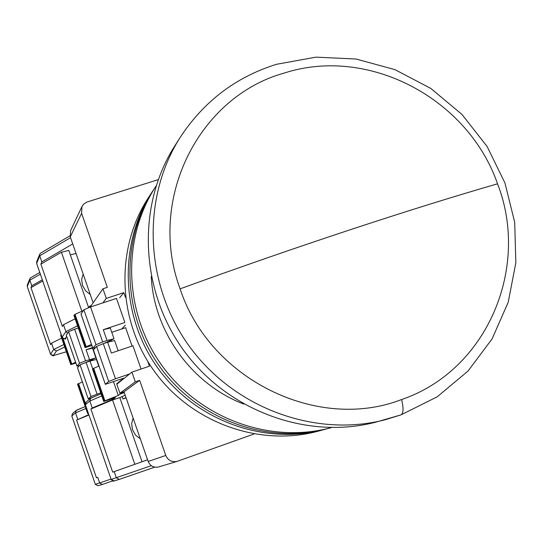 <?xml version="1.0" encoding="UTF-8"?>
<svg xmlns="http://www.w3.org/2000/svg" width="543" height="543" viewBox="0 0 543 543"><rect width="100%" height="100%" fill="white"/><g stroke="black" fill="none" stroke-linecap="round" stroke-linejoin="round"><path stroke-width="0.81" d="M158.23 179.658L86.846 202.077L83.758 204.039L81.939 206.584L81.599 213.331L107.331 287.349L102.946 288.781L106.292 298.406L123.804 292.643L125.46 297.401M147.75 361.394L149.413 366.179L131.908 372.145L135.275 381.838L139.66 380.338L165.778 455.455C168.052 460.471 171.853 462.432 177.188 461.353L253.975 434.02M177.188 461.353L158.746 466.926C153.798 467.93 150.268 466.111 148.164 461.462L124.008 391.815L139.66 380.338M131.908 372.145L116.82 384.227L119.935 393.213L124.008 391.815M119.67 297.747L123.804 292.643M132.051 346.074L125.65 327.68L111.763 332.316M102.912 302.865L106.292 298.406M93.077 302.614L70.271 236.863L81.599 213.331M102.946 288.781L90.097 307.128L89.738 306.089L90.864 305.716M81.939 206.584L70.597 230.592L70.271 236.863M119.935 393.213L135.275 381.838M111.125 340.128L111.525 341.275M180.262 137.291C203.917 101.276 235.995 76.943 276.509 64.298L315.951 57.158L356.079 59.017L394.978 69.647L430.83 88.448L462.012 114.471L487.098 146.481L504.949 182.991L514.703 222.338L515.85 262.71L508.228 302.207L492.08 338.927L468.059 371.012L437.237 396.797L401.073 414.852L375.369 422.264C306.863 439.979 227.476 410.902 183.629 350.323C139.694 289.813 136.748 205.315 174.9 145.721L180.262 137.291C141.343 198.08 144.37 284.389 189.276 346.224C234.081 408.139 315.157 437.862 385.035 419.787L401.073 414.852C403.476 413.399 403.659 408.295 401.623 399.533C317.777 432.208 209.693 379.537 180.1 288.849C146.773 199.349 198.962 96.498 284.43 72.993L284.43 72.993C368.806 45.802 468.059 98.622 497.544 183.819C530.348 267.828 486.983 370.53 401.623 399.533M156.085 185.937L152.305 191.699C118.367 243.169 120.329 316.488 158.264 368.711C196.098 421.008 265.174 445.674 324.639 429.432L318.232 431.162C259.669 447.16 191.693 422.902 154.477 371.46C117.159 320.085 115.245 247.934 148.667 197.252L152.305 191.699C118.367 243.169 120.329 316.488 158.264 368.711C196.098 421.008 265.174 445.674 324.639 429.432L327.918 428.542C267.991 444.914 198.358 420.038 160.205 367.306C121.951 314.641 119.969 240.725 154.171 188.862C119.969 240.725 121.951 314.641 160.205 367.306C198.358 420.038 267.991 444.914 327.918 428.542L331.291 427.633M156.065 185.971C121.598 238.241 123.607 312.768 162.181 365.873C200.652 419.053 270.862 444.14 331.257 427.64M151.246 276.428C153.805 331.759 191.998 384.444 243.787 404.08M140.304 438.805L135.641 435.214L132.553 429.818L131.644 423.689L133.103 418.035M119.385 479.354L154.789 467.156L119.297 479.381L116.351 477.813L114.2 471.589L112.672 472.125L90.891 409.015L112.55 399.947L134.827 464.299L142.028 461.74L119.813 397.619L125.195 395.243M98.996 366.063L93.043 368.609L104.27 401.06L103.727 401.487L115.428 397.557L113.263 399.159L92.242 407.969L90.891 409.015M92.242 407.969L89.839 401.005L85.394 404.698L111.145 479.442L114.098 480.942C113.854 481.6 112.869 481.098 111.145 479.442L85.407 404.732M114.2 471.589L147.581 459.799M124.293 392.637L120.22 394.035L116.677 383.82L117.817 383.433M142.022 461.726L147.567 459.758M112.672 472.125L134.827 464.299M126.037 397.659L122.922 398.949L126.125 397.924M91.115 398.012L101.052 393.75L90.538 398.365L89.839 401.005L101.792 395.908M120.22 394.035L118.272 395.467L104.27 401.06M112.55 399.947L119.813 397.619M118.164 350.751L114.614 340.529L107.623 342.219L111.376 353.038L132.96 345.769L141.058 369.03M93.043 368.609L92.534 369.131L103.727 401.487M107.623 342.219L103.292 343.671L115.462 378.79L129.648 373.951M115.462 378.79L108.702 381.444L96.573 346.42L93.45 349.977M116.677 383.82L123.675 378.2L105.322 384.335L108.702 381.444M122.922 398.949L122.107 396.607M113.494 381.668L118.272 395.467M112.998 398.392L113.263 399.159M96.573 346.42L103.292 343.671M90.281 294.557L85.584 290.804L82.502 285.408L81.64 279.428L83.167 274.045M69.979 235.791L40.677 253.099L39.754 254.172L39.727 255.801L41.831 261.909L72.728 243.95M41.831 261.909L40.895 264.129L62.397 326.431L63.511 324.714L65.893 331.63L67.576 333.232M88.631 307.643L68.805 250.425L61.42 252.23L40.895 264.129M76.02 253.438L70.339 254.837M91.882 345.518L85.095 347.608L86.208 346.692L75.022 314.363L73.991 315.429M75.022 314.363L83.35 310.562M88.516 307.806L89.738 306.089M63.511 324.714L75.131 318.789M95.588 347.52L92.833 348.267L95.975 344.696L102.688 341.941L90.559 306.938L83.887 309.788L81.009 314.017M90.559 306.938L116.487 298.399L124.863 322.488L103.279 329.682L107.025 340.488L102.688 341.941M86.208 346.692L91.496 344.391M125.352 325.108L121.686 329.004M107.025 340.488L114.016 338.805L110.29 328.067L103.279 329.682M61.42 252.23L81.85 311.248M95.975 344.696L83.887 309.788M114.016 338.805L104.012 343.427M39.782 272.511L30.747 277.683L29.872 278.688L29.838 280.188L31.765 285.774L42.306 279.828M91.787 359.744L92.072 360.572M31.765 285.774L30.978 287.62L50.601 344.615L51.531 343.183L53.709 349.502L56.52 350.954L64.705 346.963M42.714 281.023L30.978 287.62M61.196 334.603L60.694 335.303M51.531 343.183L61.658 338.14M79.488 365.507L76.963 366.206L79.529 363.287L85.556 360.851L74.622 329.201L68.635 331.719L66.273 335.174M74.622 329.201L78.307 327.972M75.884 363.063L70.794 364.625L75.586 362.208M85.556 360.851L95.901 357.905L92.534 348.185L86.099 349.753L92.595 347.574M86.099 349.753L89.48 359.527M79.529 363.287L68.635 331.719M95.901 357.905L86.133 362.398M102.464 484.424L112.618 480.915L102.376 484.451L99.681 483.019L97.726 477.338L96.45 477.786L76.597 420.119L88.923 415.015M88.801 414.655L76.597 420.119M77.724 419.244L75.531 412.884L71.819 415.972L95.337 484.376L98.039 485.747L95.337 484.376L71.805 415.992L72.477 413.59L71.805 415.992M97.726 477.338L96.45 477.786M76.719 410.135L85.244 406.531L76.176 410.467L75.531 412.884L85.93 408.506M88.407 413.522L87.715 413.698L88.326 413.264M77.554 384.227L87.715 413.698L77.574 384.234M82.393 381.926L77.561 384.206M92.731 368.921L90.023 361.088L86.099 362.412L97.068 394.157L100.754 392.894M97.068 394.157L91 396.512L80.072 364.848L77.52 367.754M91.299 397.931L88.244 398.874L91 396.512M77.493 367.74L88.244 398.874L77.506 367.72M98.758 366.165L96.437 359.459L90.023 361.088M80.072 364.848L86.099 362.412M165.778 455.455L148.164 461.462M497.544 183.819C454.45 196.254 405.187 211.614 349.746 229.906C294.041 248.327 237.488 267.971 180.1 288.849M151.307 465.69L111.172 479.435M85.394 404.698L86.113 402.098L85.394 404.698M93.674 368.29L104.908 400.775M93.437 349.93L105.335 384.308M103.74 401.467L92.548 369.104M77.547 325.78L65.893 331.63L62.112 337.183L36.652 263.436L36.693 261.76L36.652 263.375L39.727 255.801L70.549 237.664M62.133 337.251L36.693 263.484M65.608 338.628L65.751 338.601C65.506 339.531 64.291 339.07 62.099 337.223L63.083 338.418L64.888 338.744L66.701 336.456M65.873 338.554L65.146 338.676M80.988 313.956L92.846 348.233M74.411 314.716L85.584 347.018M85.108 347.581L73.97 315.374M63.864 344.52L53.709 349.502L50.54 354.145L27.265 286.568L27.306 285.041L27.272 286.521L29.838 280.188L40.358 274.188M50.56 354.199L27.299 286.602M53.784 355.441L66.368 351.789L53.9 355.421C53.709 356.283 52.59 355.869 50.533 354.179L53.323 355.502L56.52 350.954M54.001 355.38L53.323 355.502M71.751 363.851L62.968 338.391M66.26 335.133L76.977 366.179M61.047 334.712L71.194 364.136M70.8 364.604L60.68 335.255L70.794 364.625M111.023 479.082L95.358 484.37M78.538 383.521L85.346 403.266M77.975 383.792L88.163 413.345M119.297 479.381L114.098 480.942M86.113 402.098L90.538 398.365M93.423 349.957L105.322 384.335M36.693 261.76L39.754 254.172M92.833 348.267L80.975 313.997M73.963 315.408L85.095 347.608M27.306 285.041L29.872 278.688M76.963 366.206L66.253 335.16M102.376 484.451L98.039 485.747M72.477 413.59L76.176 410.467"/></g></svg>
